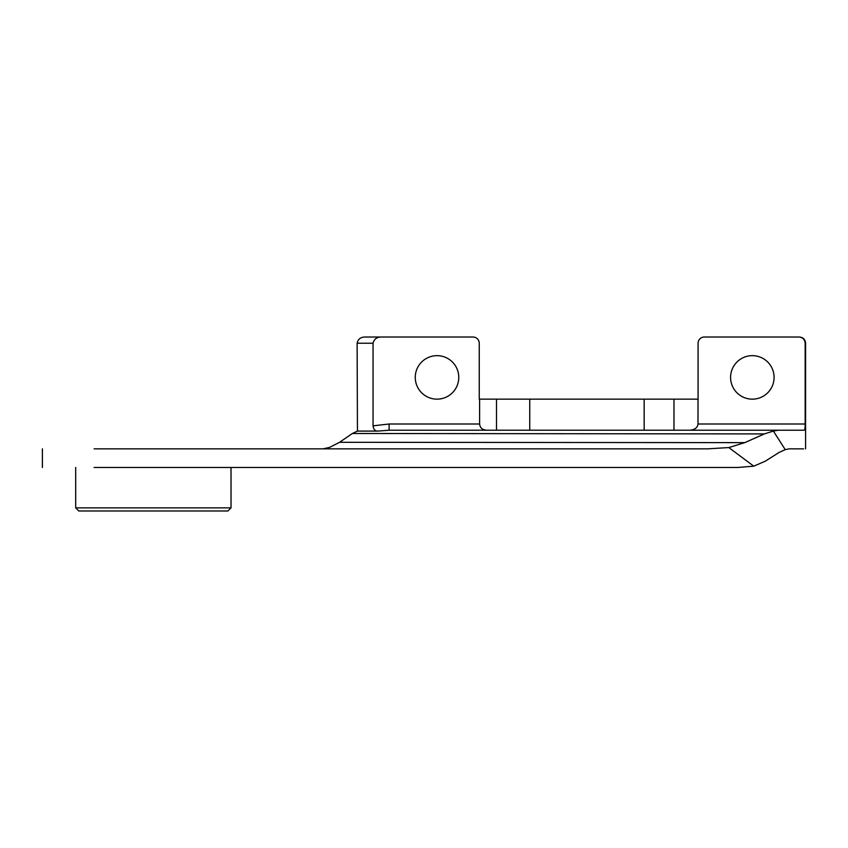 <?xml version="1.0" encoding="UTF-8"?>
<svg xmlns="http://www.w3.org/2000/svg" width="848" height="848" viewBox="0 0 848 848"><rect width="100%" height="100%" fill="white"/><g stroke="black" fill="none" stroke-linecap="round" stroke-linejoin="round"><path stroke-width="1.27" d="M94.107 448.857L707.433 448.857L728.824 447.564L744.756 442.635L339.582 442.296L352.365 433.498L764.398 433.922M75.695 507.878L78.8 510.984L227.911 510.984L231.016 507.878L75.695 507.878L75.695 467.492M479.608 399.143L479.608 424L389.115 424L373.046 425.834L373.046 343.228C374.106 339.052 376.925 336.974 381.526 337.016L473.036 337.016A6.212 6.212 0 0 1 479.247 343.228L479.247 399.143L698.084 399.143L698.084 343.228A6.212 6.212 90 0 1 704.296 337.016L798.89 337.016C802.685 337.377 804.773 339.444 805.155 343.228L805.6 343.228C805.218 339.465 803.151 337.387 799.378 337.016M352.365 433.498L357.443 431.091L357.125 343.228L373.046 343.228M381.526 337.016L365.117 337.016C360.686 337.059 358.026 339.126 357.125 343.228M744.756 442.635L764.387 433.922L773.376 431.049L778.326 430.212L804.222 430.212L486.508 430.212C482.332 429.841 480.032 427.763 479.608 424M458.768 377.402A21.741 21.741 0 0 1 426.152 396.239A21.741 21.741 0 0 1 426.152 358.566A21.741 21.741 0 0 1 458.768 377.402M804.222 430.212C804.847 429.862 805.155 427.784 805.155 424L805.155 343.228M689.721 430.212C694.745 429.841 697.501 427.763 698.01 424L698.01 399.143M774.086 377.402A21.741 21.741 90 0 1 741.47 396.239A21.741 21.741 90 0 1 741.47 358.566A21.741 21.741 90 0 1 774.086 377.402M389.115 424L389.115 430.212L486.508 430.212M373.046 425.834C373.544 429.448 375.166 431.197 377.89 431.091L389.115 430.212L778.326 430.212M357.443 431.091L377.901 431.091M339.582 442.296L329.501 447.426L322.971 448.857M803.628 448.857L789.117 448.857L785.227 449.652L779.111 452.429L765.235 461.206L753.777 466.177L737.336 467.492L94.107 467.492M785.227 449.652L773.376 431.049M728.824 447.574L753.777 466.177M644.162 430.212L644.162 399.143M673.98 430.212L673.98 399.143M529.746 430.212L529.746 399.143M496.493 430.212L496.493 399.143M805.155 424L698.01 424M231.016 467.492L231.016 507.878M805.589 343.228L805.589 448.857M42.4 448.857L42.4 467.492"/></g></svg>
